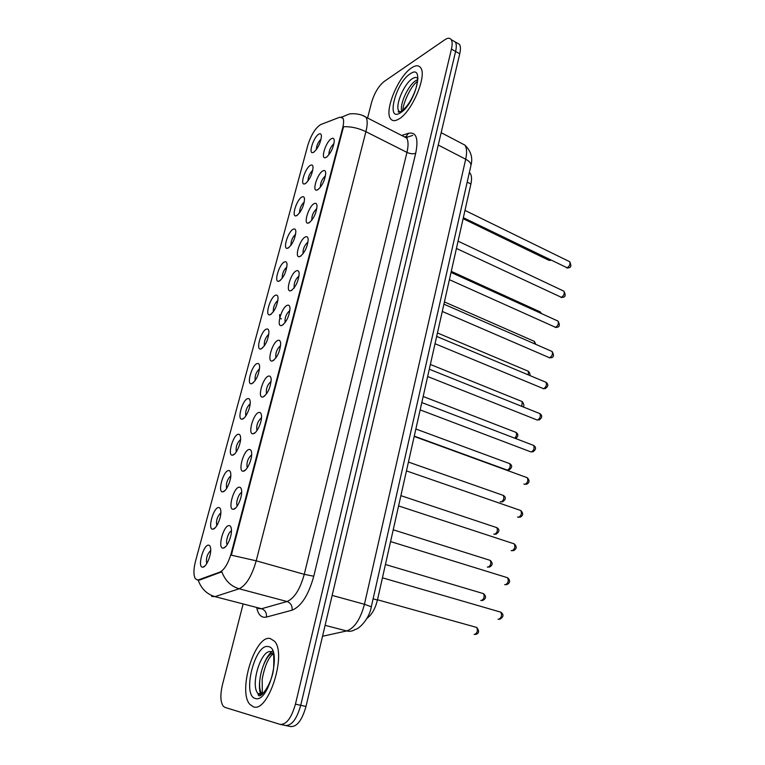 <?xml version="1.0" encoding="UTF-8"?>
<svg xmlns="http://www.w3.org/2000/svg" width="765" height="765" viewBox="0 0 765 765"><rect width="100%" height="100%" fill="white"/><g stroke="black" fill="none" stroke-linecap="round" stroke-linejoin="round"><path stroke-width="1.15" d="M239.177 487.181C240.593 487.095 241.415 488.347 241.635 490.929C242.295 497.346 236.959 509.241 233.421 509.27L233.335 509.28C227.473 510.169 233.545 487.305 239.177 487.181M249.141 449.476C250.604 449.294 251.456 450.499 251.666 453.09C252.278 459.344 246.923 471.049 243.404 471.173L243.327 471.183C237.513 472.225 243.509 450.002 249.141 449.476M258.924 412.459C260.444 412.163 261.305 413.32 261.515 415.921C262.079 421.964 256.801 433.382 253.292 433.755L253.052 433.793C247.42 434.73 253.349 413.33 258.924 412.459M268.534 376.103C270.102 375.701 270.992 376.81 271.193 379.411C270.466 387.893 267.74 393.765 263.007 397.016L262.596 397.092C257.145 397.934 263.007 377.308 268.534 376.103M277.972 340.387C279.588 339.889 280.497 340.941 280.688 343.542C279.952 351.747 277.236 357.542 272.541 360.937L271.977 361.051C266.698 361.816 272.493 341.907 277.972 340.387M280.612 345.608L280.583 345.617C276.853 348.936 275.285 353.048 275.888 357.944M287.238 305.302C288.902 304.7 289.83 305.704 290.012 308.295C289.266 316.232 286.569 321.969 281.903 325.488L281.195 325.651C276.079 326.349 281.816 307.119 287.238 305.302M289.916 310.485L289.82 310.514C286.177 313.813 284.609 317.848 285.106 322.601M296.351 270.839C298.063 270.131 299 271.068 299.182 273.65C298.426 281.348 295.73 287.018 291.111 290.671L290.251 290.882C285.307 291.522 290.987 272.914 296.351 270.839M299.039 275.964L298.905 276.022C295.204 279.531 293.655 283.547 294.257 288.061M305.302 236.959C307.052 236.156 308.018 237.035 308.18 239.598C307.415 247.066 304.738 252.68 300.148 256.457L299.153 256.734C294.362 257.308 299.985 239.292 305.302 236.959M308.008 242.046L307.826 242.132C304.365 245.383 302.768 249.256 303.055 253.751M314.099 203.672C315.897 202.763 316.873 203.576 317.035 206.129C316.261 213.378 313.593 218.943 309.041 222.835L307.903 223.17C303.275 223.705 308.83 206.244 314.099 203.672M316.815 208.711L316.595 208.816C313.22 212.039 311.623 215.835 311.804 220.215M322.753 170.949C324.58 169.935 325.574 170.691 325.727 173.225C324.953 180.263 322.295 185.78 317.771 189.777L316.509 190.189C312.024 190.686 317.532 173.741 322.753 170.949M325.469 175.94L325.221 176.074C321.931 179.249 320.334 182.978 320.411 187.243M331.255 138.771C333.129 137.662 334.133 138.36 334.276 140.875C333.492 147.712 330.853 153.182 326.359 157.294L324.972 157.781C320.631 158.24 326.081 141.774 331.255 138.771M333.97 143.724L333.693 143.877C330.499 147.023 328.893 150.667 328.874 154.836M229.022 525.584C230.389 525.603 231.183 526.894 231.422 529.466C232.12 535.978 226.899 547.97 223.342 548.084L223.074 548.103C217.27 548.572 223.457 525.287 229.022 525.584M218.608 507.52C219.871 507.482 220.607 508.639 220.836 510.991C221.534 517.188 216.361 529.103 212.966 529.151L212.804 529.17C207.305 529.82 213.339 507.425 218.608 507.52M228.506 470.561C229.825 470.437 230.581 471.556 230.801 473.918C231.46 480.028 226.182 491.847 222.816 491.828L222.816 491.828C217.25 492.87 223.179 470.858 228.506 470.561M238.24 434.262C239.598 434.042 240.382 435.113 240.593 437.494C241.205 443.404 236.003 454.926 232.637 455.146L232.493 455.165C227.09 456.122 232.952 434.912 238.24 434.262M247.793 398.594C249.199 398.278 250.002 399.311 250.203 401.702C250.767 407.41 245.651 418.665 242.295 419.115L241.998 419.163C236.758 420.023 242.553 399.569 247.793 398.594M257.183 363.547C258.637 363.136 259.459 364.121 259.66 366.512C258.962 374.668 256.342 380.406 251.781 383.714L251.341 383.801C246.263 384.575 251.981 364.829 257.183 363.547M266.411 329.103C267.913 328.596 268.754 329.533 268.945 331.924C268.238 339.813 265.627 345.484 261.104 348.926L260.521 349.05C255.596 349.758 261.257 330.662 266.411 329.103M275.486 295.242C277.026 294.64 277.886 295.529 278.068 297.91C277.351 305.56 274.75 311.164 270.265 314.731L269.548 314.893C264.776 315.543 270.38 297.078 275.486 295.242M284.408 261.955C285.986 261.257 286.865 262.099 287.038 264.47C286.32 271.891 283.729 277.437 279.273 281.109L278.422 281.338C273.803 281.931 279.34 264.04 284.408 261.955M293.177 229.232C294.802 228.439 295.692 229.223 295.854 231.585C295.127 238.785 292.546 244.284 288.128 248.061L287.152 248.348C282.668 248.893 288.147 231.546 293.177 229.232M295.653 234.224L295.625 234.243C292.431 237.255 290.872 240.946 290.958 245.336M301.793 197.045C303.466 196.156 304.374 196.892 304.527 199.244C303.791 206.234 301.228 211.676 296.83 215.567L295.739 215.912C291.398 216.428 296.82 199.589 301.793 197.045M304.279 202.008L304.221 202.037C301.114 205.02 299.545 208.644 299.536 212.909M310.274 165.393C311.977 164.408 312.904 165.087 313.057 167.43C312.311 174.219 309.758 179.622 305.398 183.61L304.183 184.021C299.976 184.499 305.34 168.137 310.274 165.393M312.761 170.308L312.675 170.365C309.653 173.32 308.085 176.868 307.989 181.028M318.623 134.258C320.363 133.177 321.3 133.808 321.443 136.132C320.698 142.739 318.154 148.085 313.813 152.178L312.493 152.665C308.419 153.115 313.726 137.193 318.623 134.258M321.099 139.144L320.994 139.211C318.049 142.127 316.49 145.608 316.308 149.663M208.529 545.139C209.734 545.187 210.452 546.382 210.681 548.715C211.417 555.008 206.359 567.047 202.935 567.171L202.62 567.19C197.169 567.448 203.318 544.642 208.529 545.139M198.709 579.784L197.427 579.994L195.324 578.665C193.402 575.175 193.469 569.332 195.534 561.137L307.807 145.34C311.202 134.697 315.524 127.765 320.745 124.552L339.756 117.227L342.892 118.116C343.906 120.019 343.839 123.289 342.663 127.946L231.26 553.124C228.238 563.423 224.451 569.753 219.88 572.105L198.709 579.784L199.646 580.033L197.246 579.975M469.347 172.498L470.169 173.32C471.699 175.539 471.948 179.096 470.905 184.002L377.441 600.028C375.252 608.825 371.742 614.936 366.942 618.359M210.719 550.446C207.105 554.176 205.785 558.555 206.741 563.585L206.741 563.585M286.875 266.995C283.605 270.035 282.055 273.813 282.228 278.297M277.934 300.32C274.606 303.428 273.076 307.262 273.354 311.824M268.84 334.209C265.455 337.394 263.944 341.295 264.327 345.933M259.584 368.692C256.141 371.953 254.659 375.931 255.147 380.626M250.165 403.777C246.674 407.114 245.221 411.168 245.804 415.94M240.573 439.483C237.035 442.906 235.61 447.037 236.299 451.866M230.801 475.811C227.234 479.33 225.847 483.547 226.622 488.443M220.856 512.799C217.26 516.423 215.902 520.716 216.772 525.679M231.451 530.977C228.563 531.56 225.206 542.031 227.148 544.422L227.262 544.556M271.145 381.362C267.348 384.728 265.799 388.916 266.516 393.927M261.496 417.757C257.671 421.171 256.16 425.426 256.944 430.523L256.964 430.561M251.666 454.812C247.831 458.264 246.34 462.586 247.2 467.788L247.248 467.864M241.654 492.545C238.795 493.109 235.371 503.399 237.265 505.742L237.351 505.856M253.32 706.784C268.209 713.267 287.171 653.865 274.434 641.156L270.227 638.536C255.108 634.481 237.427 691.254 249.906 704.422L253.32 706.784C268.209 713.267 287.171 653.865 274.434 641.156L270.227 638.536C255.108 634.481 237.427 691.254 249.906 704.422L253.32 706.784M398.9 119.005C411.828 112.025 427.31 75.649 420.654 67.769C418.723 65.092 415.701 65.121 411.57 67.855C398.422 76.079 384.068 110.82 390.523 118.709C392.282 121.186 395.075 121.281 398.9 119.005C411.828 112.025 427.31 75.649 420.654 67.769C418.723 65.092 415.701 65.121 411.57 67.855C398.422 76.079 384.068 110.82 390.523 118.709C392.282 121.186 395.075 121.281 398.9 119.005M286.167 725.631L290.624 726.559C296.925 726.989 302.041 720.295 305.99 706.458L459.746 53.799L455.605 51.446C456.6 47.057 456.523 43.911 455.347 41.999L452.928 40.612L455.347 41.999C456.523 43.911 456.6 47.057 455.605 51.446L300.731 705.301L455.605 51.446L451.446 49.075C452.45 44.686 452.373 41.539 451.216 39.627C449.887 37.753 447.745 37.801 444.8 39.77L384.068 81.549C378.551 86.101 374.362 93.11 371.532 102.567L367.573 118.02M285.383 725.469C291.647 725.889 296.763 719.167 300.731 705.301C296.763 719.167 291.647 725.889 285.383 725.469L280.898 724.541M362.648 115.477L366.033 117.227C367.621 120.048 367.573 124.867 365.899 131.685C358.441 128.09 350.982 126.435 343.533 126.713L231.336 555.16L256.218 560.822C251.79 576.141 246.101 585.455 239.139 588.773C230.858 586.267 225.101 580.606 221.86 571.79L199.646 580.033M242.964 604.637L222.443 684.771C220.129 694.763 220.387 701.897 223.217 706.172L225.006 707.415L280.114 724.379C286.349 724.79 291.455 718.048 295.443 704.144L451.446 49.075M459.746 53.799C460.74 49.419 460.645 46.273 459.469 44.36L457.03 42.955M279.665 314.578C279.464 317.418 280.047 318.852 281.415 318.89M342.663 127.946L343.217 128.224M231.26 553.124L231.91 553.305M219.88 572.105L220.836 572.363M373.11 598.823L377.441 600.028M467.176 182.118L470.905 184.002M258.245 608.605L261.573 608.73L287.028 601.519L239.139 588.773L214.975 596.633L211.609 596.451M198.212 580.195C201.291 588.754 206.875 594.223 214.975 596.633L261.573 608.73C265.178 610.087 266.803 612.87 266.459 617.068C261.687 618.091 258.474 615.146 256.82 608.232M405.794 137.576L412.727 135.415M401.654 135.453L408.558 133.273C416.246 131.8 418.637 138.446 415.72 153.201C413.32 154.186 410.403 153.928 406.951 152.398L365.899 131.685L256.218 560.822L304.26 574.333L406.951 152.398C408.51 145.675 408.405 140.875 406.636 138.006L402.964 136.122M341.745 117.102L348.983 114.157C349.328 113.622 359.703 112.799 366.033 117.227L406.636 138.006L407.678 137.203L406.244 136.304L408.558 133.273M323.585 123.452L325.594 122.677M415.72 153.201L313.765 576.236C308.515 595.074 301.295 606.396 292.096 610.183L266.459 617.068M295.443 704.144L305.99 706.458M292.096 610.183C292.431 605.832 290.738 602.944 287.028 601.519C294.324 598.402 300.062 589.337 304.26 574.333L313.765 576.236M404.561 136.945L405.211 136.629M322.524 636.27L346.688 630.943L325.096 625.34M371.293 606.903L371.321 606.769C369.466 618.502 359.569 628.744 355.084 629.538C352.493 631.211 349.701 631.68 346.688 630.943C354.52 628.151 360.439 619.258 364.446 604.283L332.153 595.409M470.819 166.005L371.321 606.769L364.446 604.283L465.694 159.216L438.249 145.044M441.166 132.68L464.881 145.092C470.953 151.068 472.98 157.8 470.972 165.297C471.03 163.174 469.28 161.147 465.694 159.216C467.099 152.713 466.832 148.008 464.881 145.092L460.913 143.017M474.137 634.386L474.501 634.481C477.284 633.104 478.02 630.762 476.719 627.443L475.562 627.118M498.072 619.191L498.541 619.325C501.419 617.929 502.184 615.548 500.846 612.182L499.602 611.818M272.684 650.824L271.374 651.837M273.095 652.928C263.571 654.983 255.156 686.702 262.223 694.304M270.896 651.723C261.267 648.863 249.945 685.163 257.948 693.463L260.989 695.117M268.228 646.607C255.013 643.011 241.74 695.701 255.376 698.483C268.926 703.551 282.591 647.448 268.228 646.607M272.254 651.13C269.127 653.817 266.363 658.063 263.944 663.867M259.698 680.936C259.153 686.693 259.507 691.455 260.769 695.222M480.783 600.429L481.281 600.573C484.025 599.167 484.781 596.863 483.528 593.65L482.409 593.324M487.334 566.999L487.965 567.2C490.671 565.765 491.426 563.499 490.241 560.391L489.16 560.057M493.788 534.094L494.544 534.343C497.202 532.889 497.977 530.661 496.839 527.649L495.806 527.305M500.147 501.697L501.018 501.993C503.638 500.52 504.412 498.321 503.341 495.414L502.337 495.06M504.671 584.584L505.283 584.776C508.123 583.351 508.897 581.008 507.616 577.757L506.42 577.384M511.163 550.542L511.919 550.781C514.711 549.327 515.505 547.032 514.281 543.886L513.133 543.504M517.57 517.025L518.45 517.331C521.204 515.849 521.998 513.592 520.841 510.551L519.741 510.169M417.489 79.723L415.797 80.612C408.319 85.154 399.598 104.021 401.663 111.097M418.006 78.728C416.791 77.045 414.888 77.045 412.297 78.718C403.939 83.777 394.711 105.991 398.861 111.002L399.971 111.986M410.069 73.918C395.591 82.897 385.57 122.716 400.439 112.79C415.328 104.27 425.483 62.558 410.069 73.918M414.267 436.136L507.386 470.15C509.978 468.639 510.762 466.478 509.739 463.667L508.782 463.313M514.797 438.211C516.576 436.117 516.987 434.185 516.031 432.397L515.122 432.043M521.768 406.349L522.237 401.596L521.367 401.243M523.872 484.044L524.876 484.408C527.582 482.906 528.395 480.678 527.295 477.733L526.244 477.35M420.157 409.897L531.197 452.01C533.874 450.47 534.687 448.28 533.645 445.431L532.641 445.048M427.654 376.533L537.432 420.109C540.061 418.551 540.884 416.389 539.889 413.626L538.933 413.243M528.376 374.898L528.338 371.255L527.515 370.91M534.687 343.868L534.352 341.372L533.568 341.027M540.702 313.21L539.535 311.584M463.112 218.675L548.199 259.976L550.092 259.842M435.027 343.724L543.561 388.706C546.153 387.119 546.985 384.986 546.038 382.318L545.129 381.936M442.275 311.441L549.595 357.781C552.158 356.165 552.99 354.071 552.091 351.479L551.23 351.097M449.409 279.684L555.543 327.324C558.067 325.689 558.899 323.624 558.048 321.109L557.236 320.736M456.428 248.443L561.395 297.336C563.891 295.673 564.733 293.626 563.92 291.188L563.155 290.824M463.341 217.69L567.161 267.788C569.619 266.115 570.47 264.088 569.696 261.716L568.978 261.362M235.792 507.836L233.421 509.27M225.723 546.564L223.342 548.084M215.128 527.821L212.966 529.151M224.958 490.556L222.816 491.828M205.125 565.765L202.935 567.171M469.27 172.861L470.169 173.32M314.08 151.996L312.493 152.665M305.837 183.313L304.183 184.021M297.461 215.147L295.739 215.912M288.941 247.525L287.152 248.348M280.277 280.459L278.422 281.338M271.46 313.956L269.548 314.893M262.491 348.046L260.521 349.05M253.358 382.73L251.341 383.801M244.064 418.034L241.998 419.163M234.597 453.97L232.493 455.165M326.732 157.035L324.972 157.781M318.345 189.395L316.509 190.189M309.815 222.309L307.903 223.17M301.142 255.806L299.153 256.734M292.307 289.897L290.251 290.882M283.318 324.589L281.195 325.651M274.166 359.913L271.977 361.051M264.843 395.878L262.596 397.092M255.338 432.512L253.052 433.793M245.661 469.815L243.327 471.183M342.213 116.768L341.525 117.035M451.216 39.627L459.469 44.36M377.499 599.779L476.719 627.443C479.492 631.058 479.148 633.391 475.687 634.453M499.784 619.287C503.676 617.02 504.03 614.649 500.846 612.182L382.433 577.814M262.319 694.228L262.185 679.244C264.69 665.961 268.458 657.393 273.488 653.54M273.488 653.367C273.134 655.748 274.099 651.149 273.688 666.879C272.99 682.447 260.492 699.564 258.312 695.117L257.948 693.463L262.127 694.381M272.761 650.986L271.632 651.904M385.426 564.503L483.528 593.65C486.492 596.365 486.167 598.66 482.543 600.535M393.22 529.801L490.241 560.391C493.071 563.116 492.756 565.373 489.294 567.152M400.889 495.653L496.839 527.649C499.87 529.466 499.564 531.685 495.93 534.295M408.443 462.07L503.341 495.414C506.258 497.231 505.961 499.402 502.462 501.945M506.602 584.737C510.217 582.93 510.561 580.606 507.616 577.757L390.58 541.572M513.296 550.733C516.777 549.021 517.102 546.736 514.281 543.886L398.584 505.933M519.894 517.283C523.222 515.667 523.537 513.43 520.841 510.551L406.454 470.896M402.964 110.141C402.275 106.325 409.868 86.522 417.365 81.473M417.633 79.101C417.068 80.153 418.359 78.556 415.997 88.291C412.402 98.981 407.506 106.67 401.281 111.365C398.575 112.273 397.637 112.292 398.479 111.403L400.42 111.814M415.864 429.012L509.739 463.667C512.55 465.522 512.273 467.664 508.888 470.093M423.169 396.48L516.031 432.397C518.584 434.224 518.46 436.27 515.677 438.546M430.37 364.465L522.237 401.596C524.159 404.379 524.398 406.119 522.925 406.817M526.368 484.36C529.571 482.811 529.877 480.602 527.295 477.733L414.2 436.442M532.746 451.952C536.15 449.571 536.447 447.401 533.645 445.431L421.811 402.553M539.019 420.052C542.308 417.786 542.595 415.644 539.889 413.626L429.299 369.218M437.446 332.947L528.338 371.255C529.992 373.291 530.413 374.668 529.59 375.414M444.417 301.917L534.352 341.372L535.835 344.365M451.283 271.365L540.272 311.919L541.572 313.612M550.312 260.416L548.868 260.291M543.322 388.725L543.953 388.821M545.187 388.649C548.381 386.449 548.658 384.346 546.038 382.318L436.662 336.418M549.27 357.819L550.121 357.924M551.259 357.724C553.87 357.245 554.147 355.161 552.091 351.479L443.91 304.154M555.141 327.372L556.193 327.497M557.236 327.277C559.722 326.846 559.99 324.79 558.048 321.109L451.044 272.407M560.917 297.394L562.16 297.528M563.126 297.289C565.517 296.849 565.775 294.821 563.92 291.188L458.063 241.157M566.607 267.865L568.032 267.999M568.911 267.75C571.197 267.368 571.455 265.359 569.696 261.716L464.977 210.404"/></g></svg>
